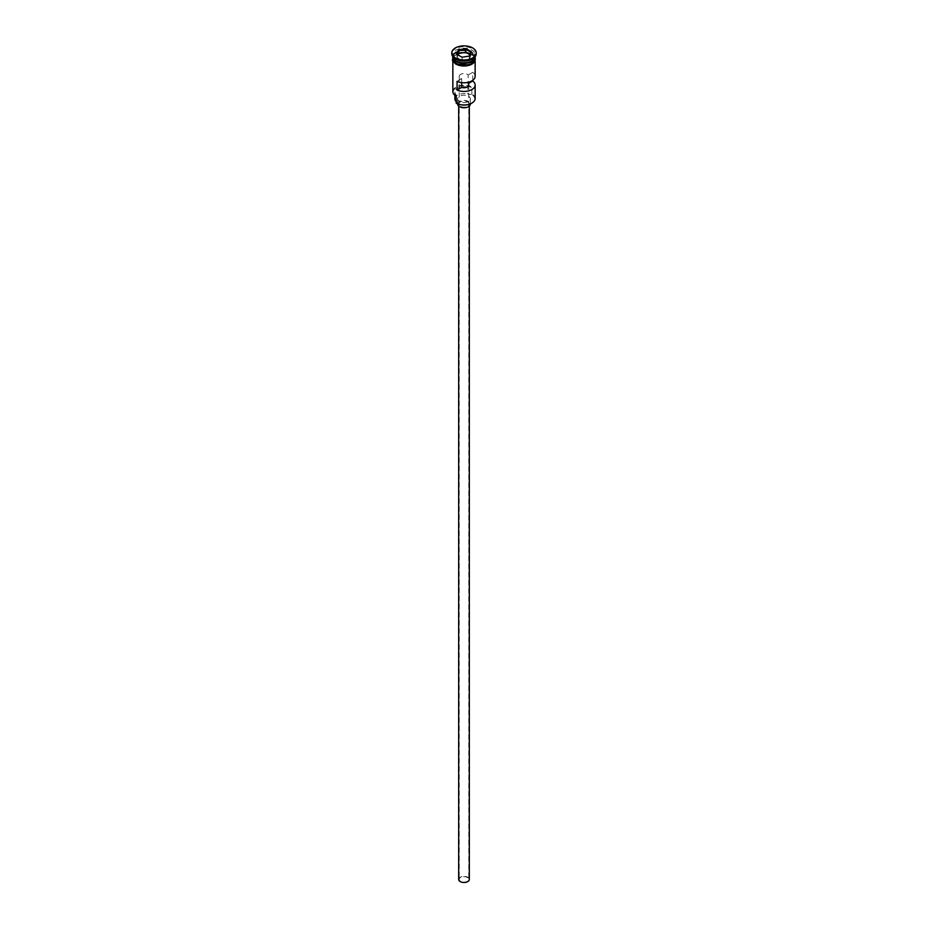 <?xml version="1.0" encoding="UTF-8"?>
<svg xmlns="http://www.w3.org/2000/svg" width="928" height="928" viewBox="0 0 928 928"><rect width="100%" height="100%" fill="white"/><g stroke="black" fill="none" stroke-linecap="round" stroke-linejoin="round"><path stroke-width="0.7" stroke-dasharray="4.64 3.48" d="M475.148 98.53A11.148 6.438 0 0 0 471.888 93.983L471.378 94.378A10.73 6.194 180 0 1 471.586 94.505A10.73 6.194 180 0 1 471.737 103.17M460.624 881.38A4.779 2.761 180 0 1 459.221 879.431A4.779 2.761 180 0 1 462.167 876.879A4.779 2.761 180 0 1 467.376 877.482A4.779 2.761 180 0 1 468.779 879.431A4.779 2.761 180 0 1 465.833 881.983A4.779 2.761 180 0 1 460.624 881.38M461.645 82.627L461.645 78.729A4.779 2.761 180 0 1 460.624 78.288A4.779 2.761 180 0 1 459.221 76.328A4.779 2.761 180 0 1 462.167 73.788A4.779 2.761 180 0 1 467.376 74.379A4.779 2.761 180 0 1 468.164 74.971L468.164 82.302M458.687 879.431A5.313 3.062 180 0 1 461.97 876.6A5.313 3.062 180 0 1 467.758 877.262A5.313 3.062 180 0 1 469.313 879.431M467.758 101.918A5.313 3.062 180 0 1 469.313 104.087A5.313 3.062 180 0 1 466.03 106.917A5.313 3.062 180 0 1 460.242 106.256A5.313 3.062 180 0 1 458.687 104.087A5.313 3.062 180 0 1 461.97 101.256A5.313 3.062 180 0 1 467.758 101.918M457.632 104.087A6.368 3.677 180 0 1 461.564 100.688A6.368 3.677 180 0 1 468.501 101.488A6.368 3.677 180 0 1 470.368 104.087M468.501 96.28A6.368 3.677 180 0 1 470.368 98.878A6.368 3.677 180 0 1 466.436 102.277A6.368 3.677 180 0 1 459.499 101.488A6.368 3.677 180 0 1 457.632 98.878A6.368 3.677 180 0 1 461.564 95.48A6.368 3.677 180 0 1 468.501 96.28M471.888 51.829A11.148 6.438 0 0 0 459.731 50.437A11.148 6.438 0 0 0 452.852 56.388A11.148 6.438 0 0 0 452.864 56.678A11.148 6.438 0 0 1 459.917 50.912A11.148 6.438 0 0 1 471.888 52.351A11.148 6.438 0 0 1 475.148 56.666A11.148 6.438 0 0 0 475.148 56.388A11.148 6.438 0 0 0 471.888 51.829M471.888 59.206A11.148 6.438 0 0 0 475.148 54.648A11.148 6.438 0 0 0 471.888 50.1A11.148 6.438 0 0 0 459.731 48.697A11.148 6.438 0 0 0 452.852 54.648A11.148 6.438 0 0 0 456.112 59.206M476.215 53.778A12.215 7.053 0 0 0 472.642 48.801A12.215 7.053 0 0 0 459.325 47.27A12.215 7.053 0 0 0 451.785 53.778M472.735 80.33L472.735 72.326A11.148 6.438 180 0 1 475.148 76.328M471.888 93.983L471.888 87.046A11.148 6.438 0 0 0 459.731 85.643A11.148 6.438 0 0 0 452.852 91.594M456.112 64.055A11.148 6.438 0 0 0 468.269 65.459A11.148 6.438 0 0 0 475.148 59.508A11.148 6.438 0 0 0 471.888 54.949A11.148 6.438 0 0 0 459.731 53.557A11.148 6.438 0 0 0 452.852 59.508A11.148 6.438 0 0 0 456.112 64.055M475.148 58.638A11.148 6.438 0 0 0 471.888 54.091A11.148 6.438 0 0 0 459.731 52.687A11.148 6.438 0 0 0 452.852 58.638M472.735 72.326L468.164 74.971M455.694 94.146A6.368 3.677 180 0 1 456.274 95.677A6.368 3.677 180 0 1 456.205 96.199A10.73 6.194 180 0 1 456.414 87.568A10.73 6.194 180 0 1 471.378 87.441A6.368 3.677 180 0 1 467.805 87.151A9.129 5.278 180 0 0 454.871 91.942A9.129 5.278 180 0 0 455.694 94.146L455.694 95.897M471.378 94.378A6.368 3.677 180 0 1 467.805 94.088L467.805 87.151M456.112 101.79A6.368 3.677 180 0 1 456.274 102.614A6.368 3.677 180 0 1 456.205 103.136M454.871 98.878A9.129 5.278 180 0 1 467.805 94.088M461.645 78.729L457.063 81.374M458.154 55.007L457.005 57.466L462.132 60.424L462.132 57.292L469.162 56.121M462.132 60.424L469.116 59.334L469.464 56.074M457.005 57.466L457.005 54.346L462.005 57.223M469.116 59.334L470.995 55.309L470.995 52.177M470.995 55.309L469.846 54.648M456.193 60.981A10.939 6.322 180 0 1 453.061 56.562A10.939 6.322 180 0 1 459.812 50.727A10.939 6.322 180 0 1 471.737 52.096A10.939 6.322 180 0 1 474.939 56.562A10.939 6.322 180 0 1 471.807 60.981M474.324 58.812A10.939 6.322 0 0 0 474.939 56.736A10.939 6.322 0 0 0 471.737 52.27A10.939 6.322 0 0 0 459.812 50.901A10.939 6.322 0 0 0 453.061 56.736A10.939 6.322 0 0 0 453.676 58.812M456.042 64.102A11.264 6.496 180 0 1 456.042 54.914A11.264 6.496 180 0 1 471.958 54.914A11.264 6.496 180 0 1 475.229 59.079M475.148 57.745A11.264 6.496 0 0 0 471.958 54.044A11.264 6.496 0 0 0 460.416 52.478A11.264 6.496 0 0 0 452.852 57.745M459.221 76.328L459.221 879.431M469.313 106.117L469.313 104.087M470.368 103.866L470.368 98.878M456.216 60.923L453.061 56.736C455.787 50.646 462.028 49.196 471.784 52.362L474.939 56.562C472.213 62.64 465.972 64.102 456.216 60.923M475.148 61.376L475.148 59.508M475.148 56.388L475.148 54.648M452.852 56.77L461.274 52.235L472.224 54.021L475.148 56.77M452.852 56.388L452.852 54.648M452.852 61.376L452.852 59.508M456.274 102.614L456.274 95.677M454.871 95.294L454.871 91.942M457.632 103.866L457.632 98.878M458.687 106.117L458.687 104.087M468.779 85.005L468.779 879.431"/><path stroke-width="1.39" d="M471.737 103.17A10.73 6.194 180 0 1 471.586 103.263A10.73 6.194 180 0 1 456.414 103.263L456.112 103.089A11.148 6.438 0 0 0 471.888 103.089A11.148 6.438 0 0 0 475.148 98.53L475.148 85.005A11.148 6.438 0 0 0 472.735 81.003L472.735 80.33M456.414 103.263L456.205 96.199M469.313 106.117L469.313 879.431A5.313 3.062 180 0 1 466.03 882.261A5.313 3.062 180 0 1 460.242 881.6A5.313 3.062 180 0 1 458.687 879.431L458.687 106.117M470.368 103.866L470.368 104.087A6.368 3.677 180 0 1 466.436 107.486A6.368 3.677 180 0 1 459.499 106.685A6.368 3.677 180 0 1 457.632 104.087L457.632 103.866M452.864 56.678A11.148 6.438 0 0 0 456.112 60.935A11.148 6.438 0 0 0 468.037 62.385A11.148 6.438 0 0 0 475.136 56.678A11.148 6.438 0 0 1 475.148 56.91A11.148 6.438 0 0 1 468.269 62.849A11.148 6.438 0 0 1 456.112 61.457A11.148 6.438 0 0 1 452.852 56.91A11.148 6.438 0 0 1 452.852 56.666M451.785 52.919L451.785 53.778A12.215 7.053 0 0 0 455.358 58.766L456.112 59.206A11.148 6.438 0 0 0 471.888 59.206L472.642 58.766A12.215 7.053 0 0 0 476.215 53.778L476.215 52.919A12.215 7.053 0 0 0 472.642 47.931A12.215 7.053 0 0 0 459.325 46.4A12.215 7.053 0 0 0 451.785 52.919A12.215 7.053 0 0 0 455.358 57.907A12.215 7.053 0 0 0 468.675 59.427A12.215 7.053 0 0 0 476.215 52.919M456.112 59.206L455.358 58.766A12.215 7.053 0 0 0 472.642 58.766M475.148 61.376L475.148 76.328A11.148 6.438 180 0 1 468.849 82.128A11.148 6.438 180 0 1 457.063 81.374L457.063 90.051A11.148 6.438 0 0 0 468.849 90.805A11.148 6.438 0 0 0 475.148 85.005M452.852 56.91L452.852 58.638A11.148 6.438 0 0 0 456.112 63.197A11.148 6.438 0 0 0 468.269 64.589A11.148 6.438 0 0 0 475.148 58.638L475.148 56.91M468.164 82.302L468.164 83.648A4.779 2.761 180 0 1 468.779 85.005A4.779 2.761 180 0 1 461.645 87.406L457.063 90.051M472.735 81.003L468.164 83.648M458.536 49.764L465.995 48.604L471.459 51.759L469.464 56.074L462.005 57.223L456.541 54.068L458.536 49.764L457.005 54.346M452.852 61.376L452.852 91.594A11.148 6.438 0 0 0 456.112 96.152L456.112 96.152M454.871 95.294L454.871 98.878A9.129 5.278 180 0 0 455.694 101.082A6.368 3.677 180 0 1 456.112 101.79M461.645 87.406L461.645 82.627M458.884 53.43L458.884 50.309L465.868 49.23L465.868 52.351L458.884 53.43L458.154 55.007M469.162 56.121L470.995 52.177L465.868 49.23L465.995 48.604M469.846 54.648L465.868 52.351M471.807 60.981A10.939 6.322 180 0 1 456.263 61.028A10.939 6.322 180 0 1 456.193 60.981M453.676 58.812A10.939 6.322 0 0 0 456.263 61.202A10.939 6.322 0 0 0 474.324 58.812M475.229 59.079A11.264 6.496 180 0 1 468.652 65.424A11.264 6.496 180 0 1 456.042 64.102M452.852 57.745A11.264 6.496 0 0 0 456.042 63.232A11.264 6.496 0 0 0 469.011 64.461A11.264 6.496 0 0 0 475.148 57.745M455.694 101.082L455.694 95.897M475.148 56.77L470.276 65.041L455.776 64.125L452.481 60.598L452.852 56.77"/></g></svg>
